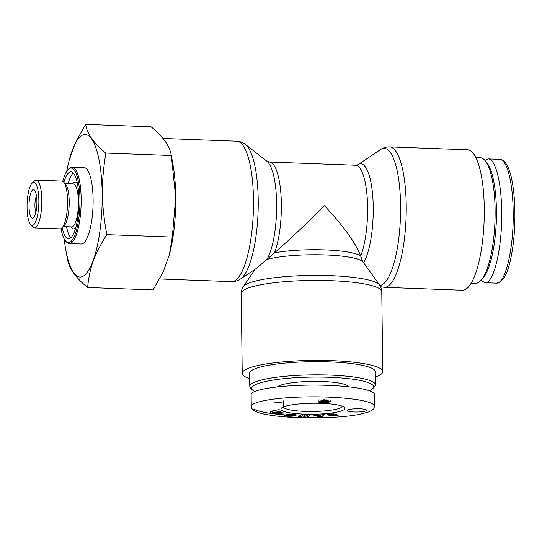 <?xml version="1.0" encoding="UTF-8"?>
<svg xmlns="http://www.w3.org/2000/svg" width="542" height="542" viewBox="0 0 542 542"><rect width="100%" height="100%" fill="white"/><g stroke="black" fill="none" stroke-linecap="round" stroke-linejoin="round"><path stroke-width="0.81" d="M254.76 391.5A60.948 10.467 -0.7 0 1 252.68 390.111A60.948 10.467 -0.7 0 1 312.538 377.09A60.948 10.467 -0.7 0 1 372.7 388.641A60.948 10.467 -0.7 0 1 371.263 389.732A60.948 10.467 -0.7 0 1 369.326 390.735M372.7 388.641L374.563 386.792A62.858 10.793 179.3 0 0 375.498 384.901A62.858 10.793 179.3 0 0 312.51 374.874A62.858 10.793 179.3 0 0 249.787 386.439A62.858 10.793 179.3 0 0 250.777 388.309L252.68 390.111M249.787 386.439L249.632 373.255A62.858 10.793 -0.7 0 1 312.355 361.69A62.858 10.793 -0.7 0 1 375.342 371.717L375.498 384.901M348.465 386.792A35.853 6.158 179.3 0 0 322.517 381.514A35.853 6.158 179.3 0 0 277.382 386.886M359.678 408.776A9.56 1.64 -0.7 0 1 366.609 410.267A9.56 1.64 -0.7 0 1 357.07 412.028A9.56 1.64 -0.7 0 1 347.49 410.504A9.56 1.64 -0.7 0 1 359.678 408.776M304.13 414.135A32.025 5.501 179.3 0 0 344.434 407.381A32.025 5.501 179.3 0 0 312.863 403.241A32.025 5.501 179.3 0 0 281.393 408.153A32.025 5.501 179.3 0 0 304.13 414.135M342.469 406.27A29.6 5.081 -0.7 0 1 304.767 411.371A29.6 5.081 -0.7 0 1 283.337 406.988M319.265 416.879L313.235 415.009L317.28 415.26L324.197 414.569L322.117 416.764L319.265 416.879L319.252 415.917M282.274 414.644L279.055 414.074L280.871 413.77L284.089 414.339L282.274 414.644L282.267 414.013M293.601 414.23L293.608 415.07L289.137 414.766L291.318 414.955L290.112 415.321L285.79 414.935L289.191 413.905L290.437 414.23C294.001 414.108 295.979 414.366 296.372 415.009C295.255 415.992 292.314 416.398 287.551 416.229L284.516 415.497A4.126 0.711 -0.7 0 1 285.024 415.165L291.603 415.741L293.581 415.152M329.658 414.671L334.36 414.644A3.347 0.576 -0.7 0 1 336.243 414.664L338.377 415.097L336.894 415.687L329.841 415.687L336.013 415.321L331.419 415.28A3.347 0.576 -0.7 0 1 328.825 415.206L327.151 414.772L328.188 414.217L331.419 413.864L336.291 414.23L329.651 414.657L329.644 414.007L329.658 414.644M303.574 414.847L305.979 416.283L307.721 414.962L310.234 415.03L307.51 417.096L304.834 417.022L302.49 415.619L300.79 416.913L298.276 416.845L301 414.772L303.574 414.847M270.79 413.2L279.198 411.432L280.702 411.859L279.001 412.191L280.892 412.726L284.801 413.018L272.24 413.607L270.79 413.2L270.763 411.317L272.219 411.724L272.24 413.607M329.062 401.751A5.379 0.921 -0.7 0 1 329.224 401.981A5.379 0.921 -0.7 0 1 327.822 402.618L320.363 402.652L318.804 402.205L318.974 401.595L321.508 400.714L325.905 400.491L330.437 401.229L325.261 400.89L323.018 401.446L329.062 401.751M374.529 406.249L373.811 408.553C374.258 408.878 372.496 410.03 368.519 412.008L359.393 414.393C351.683 415.829 342.53 416.825 331.934 417.374L298.364 417.631C286.413 417.177 276.156 416.215 267.592 414.745C260.302 413.539 255.377 411.852 252.816 409.684C251.712 408.356 251.197 407.306 251.264 406.514C250.634 401.751 275.932 397.632 302.179 397.029C336.413 395.904 374.217 399.962 374.529 406.249L374.38 394.488C374.698 390.247 354.556 386.297 327.863 385.362C290.6 383.79 249.916 388.763 251.129 394.745L251.271 406.52M273.412 402.015L283.31 403.031M323.31 401.717L322.144 402.11L323.276 402.435L326.338 401.934L323.31 401.419M322.998 399.874L322.117 400.226M322.768 401.805L322.747 399.921M322.422 401.907L322.395 400.023M322.266 401.981L322.253 400.619M322.144 402.11L322.124 400.633M326.338 401.934L326.331 401.331M326.169 401.839L326.162 401.324M326.121 401.818L326.115 401.324M325.681 401.737L325.674 401.317M325.085 401.697L325.078 401.317M324.624 401.676L324.617 401.324M327.822 402.618L327.808 401.453M323.018 401.446L322.998 399.752M323.073 401.419L323.052 399.752M323.418 401.27L323.398 399.759M323.737 401.148L323.723 399.772M324.035 401.053L324.021 399.779M324.306 400.992L324.292 399.786M324.672 400.938L324.658 399.8M325.261 400.89L325.247 399.813M325.898 400.89L325.884 399.833M326.128 400.904L326.115 399.84M326.623 400.972L326.609 399.861M330.437 401.229L330.424 400.016M319.008 399.671L318.669 400.186M318.757 402.164L318.757 401.798M318.804 402.205L318.804 401.744M318.987 402.32L318.981 401.588M319.258 402.428L319.245 401.419M319.604 402.523L319.584 401.249M320.017 402.598L319.997 401.08M320.363 402.652L320.342 400.972M320.871 402.706L320.85 400.843M320.918 400.829L322.131 400.911L322.151 402.794M321.467 402.753L321.44 400.87M322.903 402.828L322.897 402.394M322.998 402.835L322.991 402.401M323.75 402.855L323.743 402.449M324.455 402.862L324.448 402.449M325.112 402.855L325.105 402.408M325.722 402.835L325.715 402.306M326.067 402.814L326.06 402.198M326.704 402.767L326.684 401.351M327.287 402.699L327.273 401.392M274.645 413.058L278.392 412.862L277.26 412.543L274.645 413.058L274.638 412.394M277.26 412.543L277.253 411.845M278.392 412.862L278.378 411.608M279.177 409.549L270.763 411.317M279.001 412.191L278.995 411.48M300.668 415.023L301.101 414.779M300.79 416.913L300.769 415.03M302.49 415.619L302.477 414.813M304.834 417.022L304.814 415.592M307.389 415.213L307.815 414.962M307.51 417.096L307.483 415.213M328.825 415.206L328.811 414.115M333.947 415.944L333.94 415.599M336.894 415.687L336.88 414.711M333.865 414.447L333.858 413.858M328.262 415.138L328.249 414.203M286.894 416.168L286.887 415.301M290.444 414.616L290.437 414.02M290.112 415.321L290.106 414.847M289.137 414.766L289.123 413.925M320.647 415.551L318.425 415.646L320.139 416.215L320.64 415.125M318.425 415.646L318.418 415.213M321.128 414.921L322.321 414.644M322.117 416.764L322.09 414.881M480.456 280.919L482.211 279.144A60.948 16.619 -87.9 0 0 496.289 221.183A60.948 16.619 -87.9 0 0 486.56 162.329L484.941 160.432A62.858 17.141 92.1 0 1 494.968 221.129A62.858 17.141 92.1 0 1 480.456 280.919A62.858 17.141 92.1 0 1 478.6 282.416A62.858 17.141 92.1 0 1 475.503 283.31L471.194 283.148M475.869 157.519L480.178 157.681A62.858 17.141 92.1 0 1 484.941 160.432M484.846 160.33L488.227 158.914C495.415 158.711 501.431 182.281 501.675 211.563C502.359 247.762 493.816 284.028 484.921 282.728L480.998 280.37M496.431 215.303A35.853 9.776 92.1 0 1 495.991 227.057M266.921 161.259L245.485 144.497A68.604 18.706 -87.9 0 1 258.06 212.315A68.604 18.706 -87.9 0 1 240.479 279.008L256.833 268.073L274.455 252.87C288.662 240.506 305.336 224.794 324.475 205.736C343.675 226.217 355.748 242.999 360.687 256.081A50.67 8.699 179.3 0 0 325.017 249.909A50.67 8.699 179.3 0 0 274.455 252.87A50.67 13.821 -87.9 0 0 281.102 196.651A50.67 13.821 -87.9 0 0 269.32 162.024L266.921 161.259A52.337 14.275 92.1 0 1 276.644 205.994A52.337 14.275 92.1 0 1 266.881 259.489A52.337 8.99 -0.7 0 1 322.598 254.848A52.337 8.99 -0.7 0 1 363.106 262.05L379.536 284.97A68.604 11.782 179.3 0 0 316.819 275.397A68.604 11.782 179.3 0 0 245.485 284.746A68.604 11.782 179.3 0 0 243.317 286.637C243.46 286.542 241.536 288.378 241.244 293.378A70.27 12.066 -0.7 0 1 243.947 290.004A70.27 12.066 -0.7 0 1 321.182 280.451A70.27 12.066 -0.7 0 1 381.771 291.657L382.747 371.622A70.27 12.066 179.3 0 0 322.158 360.416A70.27 12.066 179.3 0 0 244.923 369.969A70.27 12.066 179.3 0 0 242.22 373.343A70.27 12.066 179.3 0 0 249.693 378.648M375.403 377.11A70.27 12.066 179.3 0 0 382.747 371.622M362.381 260.777L360.687 256.081A50.67 13.821 92.1 0 0 367.341 199.863A50.67 13.821 92.1 0 0 355.552 165.235L269.32 162.024M465.815 289.238A70.27 19.16 92.1 0 1 462.36 290.234L384.312 287.328A70.27 19.16 -87.9 0 0 387.774 286.332A70.27 19.16 -87.9 0 0 406.229 211.529A70.27 19.16 -87.9 0 0 389.542 146.889L467.583 149.795A70.27 19.16 92.1 0 1 484.277 214.436A70.27 19.16 92.1 0 1 465.815 289.238M36.151 180.134L61.883 181.089A23.902 6.518 92.1 0 1 63.699 182.139L65.724 184.51A21.511 5.867 92.1 0 1 69.159 205.282A21.511 5.867 92.1 0 1 64.186 225.736L61.991 227.952A23.902 6.518 92.1 0 1 60.108 228.859L34.37 227.904A23.902 6.518 -87.9 0 0 41.775 204.259A23.902 6.518 -87.9 0 0 36.151 180.134A23.902 6.518 -87.9 0 0 34.973 180.472A23.902 6.518 -87.9 0 0 34.268 181.042L32.066 183.257A21.511 5.867 92.1 0 1 32.703 182.742A21.511 5.867 92.1 0 1 38.773 205.31A21.511 5.867 92.1 0 1 30.535 224.483A21.511 5.867 92.1 0 1 27.1 203.711A21.511 5.867 92.1 0 1 32.066 183.257M70.819 237.748A33.462 9.126 92.1 0 1 66.537 226.705M68.143 183.718A33.462 9.126 92.1 0 1 73.231 173.027M62.764 181.346A37.283 10.169 92.1 0 1 68.177 169.463A37.283 10.169 92.1 0 1 69.281 168.569A37.283 10.169 92.1 0 1 79.803 207.688A37.283 10.169 92.1 0 1 65.521 240.926A37.283 10.169 92.1 0 1 61.002 228.67M65.521 240.926L66.327 241.874A38.245 10.427 -87.9 0 0 69.227 243.548A38.245 10.427 -87.9 0 0 81.07 205.723A38.245 10.427 -87.9 0 0 72.072 167.119A38.245 10.427 -87.9 0 0 70.189 167.668A38.245 10.427 -87.9 0 0 69.058 168.576L68.177 169.463M63.875 182.356A33.462 9.126 92.1 0 1 69.329 172.342A33.462 9.126 92.1 0 1 70.975 171.861A33.462 9.126 92.1 0 1 78.847 205.642A33.462 9.126 92.1 0 1 68.482 238.737A33.462 9.126 92.1 0 1 62.188 227.748M72.072 167.119L84.017 167.566A38.245 10.427 92.1 0 1 93.021 206.17A38.245 10.427 92.1 0 1 81.171 243.995L69.227 243.548M35.88 212.166A9.56 2.608 92.1 0 1 34.932 205.716A9.56 2.608 92.1 0 1 36.483 195.94M29.024 206.346A14.343 3.909 -87.9 0 0 33.557 217.715A14.343 3.909 -87.9 0 0 36.87 204.077A14.343 3.909 -87.9 0 0 34.58 190.228A14.343 3.909 -87.9 0 0 29.024 206.346M69.125 160.507L75.406 142.695L85.616 124.369C87.12 133.745 93.854 143.312 105.819 153.074C100.968 184.07 101.198 203.257 106.815 234.639C94.24 254.652 89.721 267.084 87.608 287.49C75.643 277.728 68.909 268.154 67.404 258.785L65.799 249.93A71.32 19.451 -87.9 0 0 89.803 268.27A71.32 19.451 -87.9 0 0 101.781 182.308A71.32 19.451 -87.9 0 0 81.74 135.52A71.32 19.451 -87.9 0 0 69.125 160.507A71.32 19.451 -87.9 0 0 66.754 171.272M64.234 239.015A71.32 19.451 -87.9 0 0 65.799 249.93M87.608 287.49L153.115 289.929L163.325 271.603L169.328 254.842L172.315 237.071L175.71 197.376L171.319 155.513C169.815 146.144 163.081 136.57 151.116 126.808L85.616 124.369M171.319 155.513L105.819 153.074M172.315 237.071L106.815 234.639M171.753 157.844L172.932 164.368A71.32 19.451 92.1 0 1 169.605 253.792L169.328 254.842M30.535 224.483L32.561 226.854A23.902 6.518 -87.9 0 0 34.37 227.904M63.699 182.139A23.902 6.518 92.1 0 1 67.513 205.222A23.902 6.518 92.1 0 1 61.991 227.952M253.724 409.142C259.333 411.812 269.598 413.729 284.509 414.887M331.419 415.28L331.413 414.772M335.01 415.131L335.003 414.63M333.669 414.379L333.662 413.851M287.551 416.229L287.545 415.68M488.227 158.914L499.744 159.341C507.637 159.646 512.976 185.066 513.166 211.99C513.985 244.266 506.282 283.879 496.411 283.154L484.921 282.728M245.485 144.497C243.006 142.505 240.106 141.408 236.793 141.205A70.27 19.16 92.1 0 1 253.324 212.139A70.27 19.16 92.1 0 1 231.563 281.644L159.633 278.967M363.648 262.816A52.337 14.275 -87.9 0 0 372.964 199.368A52.337 14.275 -87.9 0 0 358.005 164.653L355.552 165.235M358.005 164.653L380.619 149.524A68.604 18.706 92.1 0 1 400.585 204.842A68.604 18.706 92.1 0 1 382.564 284.496A68.604 18.706 92.1 0 1 379.861 285.451M64.945 183.596L73.285 183.907A21.511 5.867 92.1 0 1 78.346 205.621A21.511 5.867 92.1 0 1 71.686 226.902L71.707 226.902M77.452 183.745A23.421 6.389 -87.9 0 0 74.044 182.397A23.421 6.389 -87.9 0 0 72.601 183.88M70.995 226.874A23.421 6.389 -87.9 0 0 75.826 227.369M283.317 400.897L283.297 406.29M336.054 415.274L336.047 414.65M496.364 283.148L499.588 282.375L504.101 277.782C506.336 274.11 508.247 269.103 509.839 262.768C513.409 247.687 515.096 230.885 514.9 212.362C514.737 199.802 513.66 188.704 511.675 179.063C510.015 171.028 507.705 165.317 504.751 161.943C502.502 159.944 500.828 159.077 499.744 159.341M379.536 284.97C379.386 284.882 381.358 286.664 381.771 291.657M255.214 269.157L243.317 286.637M241.244 293.378L242.22 373.343M240.479 279.008C237.857 280.81 234.889 281.691 231.563 281.644M236.793 141.205L162.932 138.454M362.3 260.58L363.106 262.05M380.565 286.677L384.312 287.328M380.619 149.524C383.241 147.722 386.216 146.848 389.542 146.889M63.339 226.59L71.686 226.902"/></g></svg>

